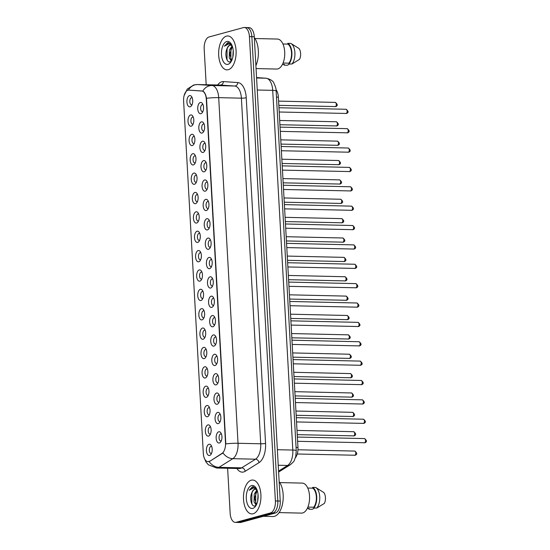 <?xml version="1.0" encoding="UTF-8"?>
<svg xmlns="http://www.w3.org/2000/svg" width="550" height="550" viewBox="0 0 550 550"><rect width="100%" height="100%" fill="white"/><g stroke="black" fill="none" stroke-linecap="round" stroke-linejoin="round"><path stroke-width="0.82" d="M217.649 412.424A5.651 2.908 91.3 0 1 219.814 413.545A5.651 2.908 91.3 0 1 219.608 422.572A5.651 2.908 91.3 0 1 218.274 423.61A5.651 2.908 91.3 0 1 215.071 418.804A5.651 2.908 91.3 0 1 217.649 412.424M220.371 414.686A3.534 1.822 -88.7 0 0 219.863 414.528A3.534 1.822 -88.7 0 0 219.587 414.562A3.534 1.822 -88.7 0 0 217.958 418.289A3.534 1.822 -88.7 0 0 219.697 421.589A3.534 1.822 -88.7 0 0 219.972 421.554A3.534 1.822 -88.7 0 0 220.213 421.458M216.569 393.051A5.651 2.908 91.3 0 1 218.735 394.171A5.651 2.908 91.3 0 1 218.529 403.205A5.651 2.908 91.3 0 1 217.195 404.243A5.651 2.908 91.3 0 1 213.984 399.438A5.651 2.908 91.3 0 1 216.569 393.051M219.285 395.312A3.534 1.822 -88.7 0 0 218.776 395.161A3.534 1.822 -88.7 0 0 218.501 395.196A3.534 1.822 -88.7 0 0 216.879 398.915A3.534 1.822 -88.7 0 0 218.618 402.222A3.534 1.822 -88.7 0 0 218.893 402.188A3.534 1.822 -88.7 0 0 219.134 402.091M215.483 373.684A5.651 2.908 91.3 0 1 217.649 374.804A5.651 2.908 91.3 0 1 217.442 383.831A5.651 2.908 91.3 0 1 216.109 384.869A5.651 2.908 91.3 0 1 212.905 380.064A5.651 2.908 91.3 0 1 215.483 373.684M218.206 375.946A3.534 1.822 -88.7 0 0 217.697 375.788A3.534 1.822 -88.7 0 0 217.422 375.822A3.534 1.822 -88.7 0 0 215.792 379.548A3.534 1.822 -88.7 0 0 217.532 382.848A3.534 1.822 -88.7 0 0 217.807 382.814A3.534 1.822 -88.7 0 0 218.048 382.717M214.404 354.31A5.651 2.908 91.3 0 1 216.569 355.431A5.651 2.908 91.3 0 1 216.363 364.464A5.651 2.908 91.3 0 1 215.029 365.502A5.651 2.908 91.3 0 1 211.819 360.697A5.651 2.908 91.3 0 1 214.404 354.31M217.119 356.572A3.534 1.822 -88.7 0 0 216.611 356.421A3.534 1.822 -88.7 0 0 216.336 356.455A3.534 1.822 -88.7 0 0 214.713 360.174A3.534 1.822 -88.7 0 0 216.452 363.481A3.534 1.822 -88.7 0 0 216.728 363.447A3.534 1.822 -88.7 0 0 216.968 363.351M213.317 334.943A5.651 2.908 91.3 0 1 215.483 336.057A5.651 2.908 91.3 0 1 215.277 345.091A5.651 2.908 91.3 0 1 213.943 346.129A5.651 2.908 91.3 0 1 210.739 341.323A5.651 2.908 91.3 0 1 213.317 334.943M216.04 337.198A3.534 1.822 -88.7 0 0 215.531 337.047A3.534 1.822 -88.7 0 0 215.249 337.081A3.534 1.822 -88.7 0 0 213.627 340.801A3.534 1.822 -88.7 0 0 215.366 344.107A3.534 1.822 -88.7 0 0 215.641 344.073A3.534 1.822 -88.7 0 0 215.882 343.977M212.238 315.569A5.651 2.908 91.3 0 1 214.404 316.69A5.651 2.908 91.3 0 1 214.197 325.724A5.651 2.908 91.3 0 1 212.864 326.762A5.651 2.908 91.3 0 1 209.653 321.956A5.651 2.908 91.3 0 1 212.238 315.569M214.954 317.831A3.534 1.822 -88.7 0 0 214.445 317.673A3.534 1.822 -88.7 0 0 214.17 317.707A3.534 1.822 -88.7 0 0 212.548 321.434A3.534 1.822 -88.7 0 0 214.287 324.741A3.534 1.822 -88.7 0 0 214.562 324.706A3.534 1.822 -88.7 0 0 214.803 324.603M211.152 296.202A5.651 2.908 91.3 0 1 213.317 297.316A5.651 2.908 91.3 0 1 213.111 306.35A5.651 2.908 91.3 0 1 211.778 307.388A5.651 2.908 91.3 0 1 208.574 302.582A5.651 2.908 91.3 0 1 211.152 296.202M213.874 298.457A3.534 1.822 -88.7 0 0 213.366 298.306A3.534 1.822 -88.7 0 0 213.084 298.341A3.534 1.822 -88.7 0 0 211.461 302.06A3.534 1.822 -88.7 0 0 213.201 305.367A3.534 1.822 -88.7 0 0 213.476 305.332A3.534 1.822 -88.7 0 0 213.716 305.236M210.072 276.829A5.651 2.908 91.3 0 1 212.231 277.949A5.651 2.908 91.3 0 1 212.032 286.983A5.651 2.908 91.3 0 1 210.698 288.021A5.651 2.908 91.3 0 1 207.488 283.216A5.651 2.908 91.3 0 1 210.072 276.829M212.788 279.091A3.534 1.822 -88.7 0 0 212.279 278.933A3.534 1.822 -88.7 0 0 212.004 278.967A3.534 1.822 -88.7 0 0 210.382 282.693A3.534 1.822 -88.7 0 0 212.121 285.993A3.534 1.822 -88.7 0 0 212.396 285.959A3.534 1.822 -88.7 0 0 212.637 285.863M208.986 257.462A5.651 2.908 91.3 0 1 211.152 258.576A5.651 2.908 91.3 0 1 210.946 267.609A5.651 2.908 91.3 0 1 209.612 268.647A5.651 2.908 91.3 0 1 206.408 263.842A5.651 2.908 91.3 0 1 208.986 257.462M211.709 259.717A3.534 1.822 -88.7 0 0 211.2 259.566A3.534 1.822 -88.7 0 0 210.918 259.6A3.534 1.822 -88.7 0 0 209.296 263.319A3.534 1.822 -88.7 0 0 211.035 266.626A3.534 1.822 -88.7 0 0 211.31 266.592A3.534 1.822 -88.7 0 0 211.551 266.496M207.907 238.088A5.651 2.908 91.3 0 1 210.066 239.209A5.651 2.908 91.3 0 1 209.859 248.236A5.651 2.908 91.3 0 1 208.532 249.281A5.651 2.908 91.3 0 1 205.322 244.475A5.651 2.908 91.3 0 1 207.907 238.088M210.623 240.35A3.534 1.822 -88.7 0 0 210.114 240.192A3.534 1.822 -88.7 0 0 209.839 240.226A3.534 1.822 -88.7 0 0 208.216 243.952A3.534 1.822 -88.7 0 0 209.956 247.252A3.534 1.822 -88.7 0 0 210.231 247.218A3.534 1.822 -88.7 0 0 210.471 247.122M206.821 218.721A5.651 2.908 91.3 0 1 208.986 219.835A5.651 2.908 91.3 0 1 208.78 228.869A5.651 2.908 91.3 0 1 207.446 229.907A5.651 2.908 91.3 0 1 204.236 225.101A5.651 2.908 91.3 0 1 206.821 218.721M209.543 220.976A3.534 1.822 -88.7 0 0 209.028 220.825A3.534 1.822 -88.7 0 0 208.752 220.859A3.534 1.822 -88.7 0 0 207.13 224.579A3.534 1.822 -88.7 0 0 208.869 227.886A3.534 1.822 -88.7 0 0 209.144 227.851A3.534 1.822 -88.7 0 0 209.385 227.755M205.741 199.347A5.651 2.908 91.3 0 1 207.9 200.468A5.651 2.908 91.3 0 1 207.694 209.495A5.651 2.908 91.3 0 1 206.367 210.533A5.651 2.908 91.3 0 1 203.156 205.728A5.651 2.908 91.3 0 1 205.741 199.347M208.457 201.609A3.534 1.822 -88.7 0 0 207.948 201.451A3.534 1.822 -88.7 0 0 207.673 201.486A3.534 1.822 -88.7 0 0 206.051 205.212A3.534 1.822 -88.7 0 0 207.79 208.512A3.534 1.822 -88.7 0 0 208.065 208.478A3.534 1.822 -88.7 0 0 208.306 208.381M204.655 179.974A5.651 2.908 91.3 0 1 206.821 181.094A5.651 2.908 91.3 0 1 206.614 190.128A5.651 2.908 91.3 0 1 205.281 191.166A5.651 2.908 91.3 0 1 202.07 186.361A5.651 2.908 91.3 0 1 204.655 179.974M207.377 182.236A3.534 1.822 -88.7 0 0 206.862 182.084A3.534 1.822 -88.7 0 0 206.587 182.119A3.534 1.822 -88.7 0 0 204.964 185.838A3.534 1.822 -88.7 0 0 206.704 189.145A3.534 1.822 -88.7 0 0 206.979 189.111A3.534 1.822 -88.7 0 0 207.219 189.014M203.576 160.607A5.651 2.908 91.3 0 1 205.734 161.728A5.651 2.908 91.3 0 1 205.528 170.754A5.651 2.908 91.3 0 1 204.201 171.792A5.651 2.908 91.3 0 1 200.991 166.987A5.651 2.908 91.3 0 1 203.576 160.607M206.291 162.869A3.534 1.822 -88.7 0 0 205.782 162.711A3.534 1.822 -88.7 0 0 205.508 162.745A3.534 1.822 -88.7 0 0 203.885 166.471A3.534 1.822 -88.7 0 0 205.617 169.771A3.534 1.822 -88.7 0 0 205.899 169.737A3.534 1.822 -88.7 0 0 206.14 169.641M202.489 141.233A5.651 2.908 91.3 0 1 204.655 142.354A5.651 2.908 91.3 0 1 204.449 151.387A5.651 2.908 91.3 0 1 203.115 152.426A5.651 2.908 91.3 0 1 199.904 147.62A5.651 2.908 91.3 0 1 202.489 141.233M205.205 143.495A3.534 1.822 -88.7 0 0 204.696 143.344A3.534 1.822 -88.7 0 0 204.421 143.378A3.534 1.822 -88.7 0 0 202.799 147.097A3.534 1.822 -88.7 0 0 204.538 150.404A3.534 1.822 -88.7 0 0 204.813 150.37A3.534 1.822 -88.7 0 0 205.054 150.274M201.41 121.866A5.651 2.908 91.3 0 1 203.569 122.98A5.651 2.908 91.3 0 1 203.363 132.014A5.651 2.908 91.3 0 1 202.036 133.052A5.651 2.908 91.3 0 1 198.825 128.246A5.651 2.908 91.3 0 1 201.41 121.866M204.126 124.121A3.534 1.822 -88.7 0 0 203.617 123.97A3.534 1.822 -88.7 0 0 203.342 124.004A3.534 1.822 -88.7 0 0 201.719 127.724A3.534 1.822 -88.7 0 0 203.452 131.031A3.534 1.822 -88.7 0 0 203.734 130.996A3.534 1.822 -88.7 0 0 203.968 130.9M200.324 102.493A5.651 2.908 91.3 0 1 202.489 103.613A5.651 2.908 91.3 0 1 202.283 112.647A5.651 2.908 91.3 0 1 200.949 113.685A5.651 2.908 91.3 0 1 197.739 108.879A5.651 2.908 91.3 0 1 200.324 102.493M203.039 104.754A3.534 1.822 -88.7 0 0 202.531 104.596A3.534 1.822 -88.7 0 0 202.256 104.631A3.534 1.822 -88.7 0 0 200.633 108.357A3.534 1.822 -88.7 0 0 202.373 111.664A3.534 1.822 -88.7 0 0 202.647 111.629A3.534 1.822 -88.7 0 0 202.888 111.526M218.735 431.798A5.651 2.908 91.3 0 1 220.901 432.912A5.651 2.908 91.3 0 1 220.694 441.946A5.651 2.908 91.3 0 1 219.361 442.984A5.651 2.908 91.3 0 1 216.15 438.178A5.651 2.908 91.3 0 1 218.735 431.798M221.451 434.053A3.534 1.822 -88.7 0 0 220.942 433.902A3.534 1.822 -88.7 0 0 220.667 433.936A3.534 1.822 -88.7 0 0 219.044 437.656A3.534 1.822 -88.7 0 0 220.784 440.962A3.534 1.822 -88.7 0 0 221.059 440.928A3.534 1.822 -88.7 0 0 221.299 440.832M207.914 424.909A5.651 2.908 91.3 0 1 210.079 426.03A5.651 2.908 91.3 0 1 209.873 435.064A5.651 2.908 91.3 0 1 208.539 436.102A5.651 2.908 91.3 0 1 205.329 431.296A5.651 2.908 91.3 0 1 207.914 424.909M210.629 427.171A3.534 1.822 -88.7 0 0 210.121 427.013A3.534 1.822 -88.7 0 0 209.846 427.047A3.534 1.822 -88.7 0 0 208.223 430.774A3.534 1.822 -88.7 0 0 209.962 434.074A3.534 1.822 -88.7 0 0 210.238 434.039A3.534 1.822 -88.7 0 0 210.478 433.943M206.827 405.543A5.651 2.908 91.3 0 1 208.993 406.656A5.651 2.908 91.3 0 1 208.787 415.69A5.651 2.908 91.3 0 1 207.453 416.728A5.651 2.908 91.3 0 1 204.249 411.922A5.651 2.908 91.3 0 1 206.827 405.543M209.55 407.797A3.534 1.822 -88.7 0 0 209.041 407.646A3.534 1.822 -88.7 0 0 208.766 407.681A3.534 1.822 -88.7 0 0 207.137 411.4A3.534 1.822 -88.7 0 0 208.876 414.707A3.534 1.822 -88.7 0 0 209.151 414.672A3.534 1.822 -88.7 0 0 209.392 414.576M205.748 386.169A5.651 2.908 91.3 0 1 207.914 387.289A5.651 2.908 91.3 0 1 207.708 396.316A5.651 2.908 91.3 0 1 206.374 397.361A5.651 2.908 91.3 0 1 203.163 392.556A5.651 2.908 91.3 0 1 205.748 386.169M208.464 388.431A3.534 1.822 -88.7 0 0 207.955 388.272A3.534 1.822 -88.7 0 0 207.68 388.307A3.534 1.822 -88.7 0 0 206.058 392.033A3.534 1.822 -88.7 0 0 207.797 395.333A3.534 1.822 -88.7 0 0 208.072 395.299A3.534 1.822 -88.7 0 0 208.312 395.203M204.662 366.795A5.651 2.908 91.3 0 1 206.827 367.916A5.651 2.908 91.3 0 1 206.621 376.949A5.651 2.908 91.3 0 1 205.288 377.987A5.651 2.908 91.3 0 1 202.084 373.182A5.651 2.908 91.3 0 1 204.662 366.795M207.384 369.057A3.534 1.822 -88.7 0 0 206.876 368.906A3.534 1.822 -88.7 0 0 206.601 368.94A3.534 1.822 -88.7 0 0 204.971 372.659A3.534 1.822 -88.7 0 0 206.711 375.966A3.534 1.822 -88.7 0 0 206.986 375.932A3.534 1.822 -88.7 0 0 207.226 375.836M203.583 347.428A5.651 2.908 91.3 0 1 205.748 348.549A5.651 2.908 91.3 0 1 205.542 357.576A5.651 2.908 91.3 0 1 204.208 358.614A5.651 2.908 91.3 0 1 200.998 353.808A5.651 2.908 91.3 0 1 203.583 347.428M206.298 349.69A3.534 1.822 -88.7 0 0 205.789 349.532A3.534 1.822 -88.7 0 0 205.514 349.566A3.534 1.822 -88.7 0 0 203.892 353.293A3.534 1.822 -88.7 0 0 205.631 356.592A3.534 1.822 -88.7 0 0 205.906 356.558A3.534 1.822 -88.7 0 0 206.147 356.462M202.496 328.054A5.651 2.908 91.3 0 1 204.662 329.175A5.651 2.908 91.3 0 1 204.456 338.209A5.651 2.908 91.3 0 1 203.122 339.247A5.651 2.908 91.3 0 1 199.918 334.441A5.651 2.908 91.3 0 1 202.496 328.054M205.219 330.316A3.534 1.822 -88.7 0 0 204.71 330.165A3.534 1.822 -88.7 0 0 204.435 330.199A3.534 1.822 -88.7 0 0 202.806 333.919A3.534 1.822 -88.7 0 0 204.545 337.226A3.534 1.822 -88.7 0 0 204.82 337.191A3.534 1.822 -88.7 0 0 205.061 337.095M201.417 308.688A5.651 2.908 91.3 0 1 203.583 309.808A5.651 2.908 91.3 0 1 203.376 318.835A5.651 2.908 91.3 0 1 202.042 319.873A5.651 2.908 91.3 0 1 198.832 315.067A5.651 2.908 91.3 0 1 201.417 308.688M204.133 310.949A3.534 1.822 -88.7 0 0 203.624 310.791A3.534 1.822 -88.7 0 0 203.349 310.826A3.534 1.822 -88.7 0 0 201.726 314.552A3.534 1.822 -88.7 0 0 203.466 317.852A3.534 1.822 -88.7 0 0 203.741 317.817A3.534 1.822 -88.7 0 0 203.981 317.721M200.331 289.314A5.651 2.908 91.3 0 1 202.496 290.434A5.651 2.908 91.3 0 1 202.29 299.468A5.651 2.908 91.3 0 1 200.956 300.506A5.651 2.908 91.3 0 1 197.752 295.701A5.651 2.908 91.3 0 1 200.331 289.314M203.053 291.576A3.534 1.822 -88.7 0 0 202.544 291.418A3.534 1.822 -88.7 0 0 202.262 291.452A3.534 1.822 -88.7 0 0 200.64 295.178A3.534 1.822 -88.7 0 0 202.379 298.485A3.534 1.822 -88.7 0 0 202.654 298.451A3.534 1.822 -88.7 0 0 202.895 298.354M199.251 269.947A5.651 2.908 91.3 0 1 201.417 271.061A5.651 2.908 91.3 0 1 201.211 280.094A5.651 2.908 91.3 0 1 199.877 281.132A5.651 2.908 91.3 0 1 196.666 276.327A5.651 2.908 91.3 0 1 199.251 269.947M201.967 272.202A3.534 1.822 -88.7 0 0 201.458 272.051A3.534 1.822 -88.7 0 0 201.183 272.085A3.534 1.822 -88.7 0 0 199.561 275.804A3.534 1.822 -88.7 0 0 201.3 279.111A3.534 1.822 -88.7 0 0 201.575 279.077A3.534 1.822 -88.7 0 0 201.816 278.981M198.165 250.573A5.651 2.908 91.3 0 1 200.331 251.694A5.651 2.908 91.3 0 1 200.124 260.728A5.651 2.908 91.3 0 1 198.791 261.766A5.651 2.908 91.3 0 1 195.587 256.96A5.651 2.908 91.3 0 1 198.165 250.573M200.887 252.835A3.534 1.822 -88.7 0 0 200.379 252.677A3.534 1.822 -88.7 0 0 200.097 252.711A3.534 1.822 -88.7 0 0 198.474 256.438A3.534 1.822 -88.7 0 0 200.214 259.744A3.534 1.822 -88.7 0 0 200.489 259.71A3.534 1.822 -88.7 0 0 200.729 259.607M197.086 231.206A5.651 2.908 91.3 0 1 199.244 232.32A5.651 2.908 91.3 0 1 199.045 241.354A5.651 2.908 91.3 0 1 197.711 242.392A5.651 2.908 91.3 0 1 194.501 237.586A5.651 2.908 91.3 0 1 197.086 231.206M199.801 233.461A3.534 1.822 -88.7 0 0 199.292 233.31A3.534 1.822 -88.7 0 0 199.018 233.344A3.534 1.822 -88.7 0 0 197.395 237.064A3.534 1.822 -88.7 0 0 199.134 240.371A3.534 1.822 -88.7 0 0 199.409 240.336A3.534 1.822 -88.7 0 0 199.65 240.24M195.999 211.833A5.651 2.908 91.3 0 1 198.165 212.953A5.651 2.908 91.3 0 1 197.959 221.987A5.651 2.908 91.3 0 1 196.625 223.025A5.651 2.908 91.3 0 1 193.414 218.219A5.651 2.908 91.3 0 1 195.999 211.833M198.722 214.094A3.534 1.822 -88.7 0 0 198.213 213.936A3.534 1.822 -88.7 0 0 197.931 213.971A3.534 1.822 -88.7 0 0 196.309 217.697A3.534 1.822 -88.7 0 0 198.048 220.997A3.534 1.822 -88.7 0 0 198.323 220.962A3.534 1.822 -88.7 0 0 198.564 220.866M194.92 192.466A5.651 2.908 91.3 0 1 197.079 193.579A5.651 2.908 91.3 0 1 196.873 202.613A5.651 2.908 91.3 0 1 195.546 203.651A5.651 2.908 91.3 0 1 192.335 198.846A5.651 2.908 91.3 0 1 194.92 192.466M197.636 194.721A3.534 1.822 -88.7 0 0 197.127 194.569A3.534 1.822 -88.7 0 0 196.852 194.604A3.534 1.822 -88.7 0 0 195.229 198.323A3.534 1.822 -88.7 0 0 196.969 201.63A3.534 1.822 -88.7 0 0 197.244 201.596A3.534 1.822 -88.7 0 0 197.484 201.499M193.834 173.092A5.651 2.908 91.3 0 1 195.999 174.213A5.651 2.908 91.3 0 1 195.793 183.239A5.651 2.908 91.3 0 1 194.459 184.278A5.651 2.908 91.3 0 1 191.249 179.479A5.651 2.908 91.3 0 1 193.834 173.092M196.556 175.354A3.534 1.822 -88.7 0 0 196.041 175.196A3.534 1.822 -88.7 0 0 195.766 175.23A3.534 1.822 -88.7 0 0 194.143 178.956A3.534 1.822 -88.7 0 0 195.883 182.256A3.534 1.822 -88.7 0 0 196.157 182.222A3.534 1.822 -88.7 0 0 196.398 182.126M192.754 153.718A5.651 2.908 91.3 0 1 194.913 154.839A5.651 2.908 91.3 0 1 194.707 163.873A5.651 2.908 91.3 0 1 193.38 164.911A5.651 2.908 91.3 0 1 190.169 160.105A5.651 2.908 91.3 0 1 192.754 153.718M195.47 155.98A3.534 1.822 -88.7 0 0 194.961 155.829A3.534 1.822 -88.7 0 0 194.686 155.863A3.534 1.822 -88.7 0 0 193.064 159.583A3.534 1.822 -88.7 0 0 194.803 162.889A3.534 1.822 -88.7 0 0 195.078 162.855A3.534 1.822 -88.7 0 0 195.319 162.759M191.668 134.351A5.651 2.908 91.3 0 1 193.834 135.472A5.651 2.908 91.3 0 1 193.627 144.499A5.651 2.908 91.3 0 1 192.294 145.537A5.651 2.908 91.3 0 1 189.083 140.731A5.651 2.908 91.3 0 1 191.668 134.351M194.384 136.613A3.534 1.822 -88.7 0 0 193.875 136.455A3.534 1.822 -88.7 0 0 193.6 136.489A3.534 1.822 -88.7 0 0 191.978 140.216A3.534 1.822 -88.7 0 0 193.717 143.516A3.534 1.822 -88.7 0 0 193.992 143.481A3.534 1.822 -88.7 0 0 194.232 143.385M190.589 114.978A5.651 2.908 91.3 0 1 192.748 116.098A5.651 2.908 91.3 0 1 192.541 125.132A5.651 2.908 91.3 0 1 191.214 126.17A5.651 2.908 91.3 0 1 188.004 121.364A5.651 2.908 91.3 0 1 190.589 114.978M193.304 117.239A3.534 1.822 -88.7 0 0 192.796 117.088A3.534 1.822 -88.7 0 0 192.521 117.123A3.534 1.822 -88.7 0 0 190.898 120.842A3.534 1.822 -88.7 0 0 192.631 124.149A3.534 1.822 -88.7 0 0 192.913 124.114A3.534 1.822 -88.7 0 0 193.146 124.018M189.502 95.611A5.651 2.908 91.3 0 1 191.668 96.731A5.651 2.908 91.3 0 1 191.462 105.758A5.651 2.908 91.3 0 1 190.128 106.796A5.651 2.908 91.3 0 1 186.917 101.991A5.651 2.908 91.3 0 1 189.502 95.611M192.218 97.873A3.534 1.822 -88.7 0 0 191.709 97.714A3.534 1.822 -88.7 0 0 191.434 97.749A3.534 1.822 -88.7 0 0 189.812 101.475A3.534 1.822 -88.7 0 0 191.551 104.775A3.534 1.822 -88.7 0 0 191.826 104.741A3.534 1.822 -88.7 0 0 192.067 104.644M208.993 444.283A5.651 2.908 91.3 0 1 211.159 445.397A5.651 2.908 91.3 0 1 210.952 454.431A5.651 2.908 91.3 0 1 209.619 455.469A5.651 2.908 91.3 0 1 206.415 450.663A5.651 2.908 91.3 0 1 208.993 444.283M211.716 446.538A3.534 1.822 -88.7 0 0 211.207 446.387A3.534 1.822 -88.7 0 0 210.932 446.421A3.534 1.822 -88.7 0 0 209.303 450.141A3.534 1.822 -88.7 0 0 211.042 453.447A3.534 1.822 -88.7 0 0 211.324 453.413A3.534 1.822 -88.7 0 0 211.558 453.317M209.571 461.161A9.536 4.909 91.3 0 1 208.732 461.533A9.536 4.909 91.3 0 1 207.982 461.629A9.536 4.909 91.3 0 1 203.314 453.427L183.611 100.98A9.536 4.909 91.3 0 1 188.712 90.111A9.536 4.909 91.3 0 1 188.829 90.118L201.733 90.984A9.536 4.909 91.3 0 1 206.291 99.179L225.514 442.998A9.536 4.909 91.3 0 1 222.001 453.393L210.011 461.168L207.982 461.629M276.038 89.719A10.594 5.459 91.3 0 1 278.382 97.178L297.962 447.439A10.594 5.459 91.3 0 1 295.377 457.779M253.144 513.755A16.954 8.731 -88.7 0 0 260.941 495.887A16.954 8.731 -88.7 0 0 252.594 480.026A16.954 8.731 -88.7 0 0 251.268 480.191A16.954 8.731 -88.7 0 0 243.471 498.059A16.954 8.731 -88.7 0 0 251.817 513.92A16.954 8.731 -88.7 0 0 253.144 513.755A16.954 8.731 -88.7 0 0 260.941 495.887A16.954 8.731 -88.7 0 0 252.594 480.026A16.954 8.731 -88.7 0 0 251.268 480.191A16.954 8.731 -88.7 0 0 243.471 498.059A16.954 8.731 -88.7 0 0 251.817 513.92A16.954 8.731 -88.7 0 0 253.144 513.755M228.319 69.699A16.954 8.731 -88.7 0 0 236.115 51.831A16.954 8.731 -88.7 0 0 227.762 35.97A16.954 8.731 -88.7 0 0 226.442 36.135A16.954 8.731 -88.7 0 0 218.646 54.003A16.954 8.731 -88.7 0 0 226.992 69.864A16.954 8.731 -88.7 0 0 228.319 69.699A16.954 8.731 -88.7 0 0 236.115 51.831A16.954 8.731 -88.7 0 0 227.762 35.97A16.954 8.731 -88.7 0 0 226.442 36.135A16.954 8.731 -88.7 0 0 218.646 54.003A16.954 8.731 -88.7 0 0 226.992 69.864A16.954 8.731 -88.7 0 0 228.319 69.699M209.103 461.539L209.089 461.539A12.361 10.037 -122 0 0 218.969 467.335A14.128 7.274 91.3 0 1 217.718 467.892A14.128 7.274 91.3 0 1 216.617 468.029L239.319 468.545A14.128 7.274 -88.7 0 0 240.419 468.408A14.128 7.274 -88.7 0 0 241.663 467.851L255.509 459.195A14.128 7.274 -88.7 0 0 260.728 443.795L241.402 98.168A14.128 7.274 -88.7 0 0 234.651 86.02L220.261 85.058A14.128 7.274 -88.7 0 0 220.096 85.051A14.128 7.274 -88.7 0 0 219.931 85.051M227.631 468.277L230.147 513.274A10.594 5.459 -88.7 0 0 235.338 522.39L237.758 522.445A10.594 5.459 -88.7 0 0 238.59 522.342L272.972 512.971A10.594 5.459 -88.7 0 0 277.819 501.002L251.852 36.671A10.594 5.459 -88.7 0 0 246.668 27.555A10.594 5.459 -88.7 0 0 245.836 27.658M188.712 90.111L202.764 91.114C204.545 91.953 205.789 94.346 206.498 98.285L225.816 443.912A12.361 1.602 176.8 0 1 238.026 443.279A14.128 7.274 91.3 0 1 232.815 458.679A12.361 10.037 -122 0 1 222.991 452.946L210.011 461.168M235.338 522.39A10.594 5.459 -88.7 0 0 236.163 522.287L270.552 512.916A10.594 5.459 -88.7 0 0 275.392 500.947L249.432 36.616A10.594 5.459 -88.7 0 0 244.248 27.5A10.594 5.459 -88.7 0 0 243.416 27.603L209.034 36.974A10.594 5.459 -88.7 0 0 204.188 48.943L206.188 84.734M275.392 513.026A10.594 5.459 -88.7 0 0 280.239 501.057L254.279 36.726A10.594 5.459 -88.7 0 0 249.088 27.61L246.668 27.555A10.594 5.459 -88.7 0 1 251.852 36.671L277.819 501.002A10.594 5.459 -88.7 0 1 272.972 512.971L238.59 522.342A10.594 5.459 -88.7 0 1 237.758 522.445L240.178 522.5A10.594 5.459 -88.7 0 0 241.01 522.397L275.392 513.026L270.552 512.916M263.374 516.306L272.958 516.526A19.071 9.824 -88.7 0 0 274.443 516.34A19.071 9.824 -88.7 0 0 282.893 501.744A19.071 9.824 -88.7 0 0 279.153 481.649M279.104 512.6L301.496 513.109A15.008 7.728 -88.7 0 0 302.672 512.964A15.008 7.728 -88.7 0 0 309.574 497.145A15.008 7.728 -88.7 0 0 302.184 483.099L279.792 482.591M256.905 489.651L254.788 489.136C253.557 489.521 252.581 490.71 251.852 492.704C253.048 490.442 254.21 489.259 255.317 489.149M257.661 501.174L258.032 494.388M256.314 505.017L254.038 502.006L254.238 494.12L256.967 489.796M256.499 504.646L254.574 498.066L257.207 490.456M256.348 488.469L252.574 486.688L249.184 490.236L253.701 487.933L255.963 488.751M252.842 508.372A11.516 5.933 -88.7 0 0 255.558 506.254A11.516 5.933 -88.7 0 0 255.977 487.85A11.516 5.933 -88.7 0 0 251.57 485.574A11.516 5.933 -88.7 0 0 246.304 498.582A11.516 5.933 -88.7 0 0 252.842 508.372M251.852 492.704C249.184 498.279 251.577 507.004 254.849 505.945L256.231 505.182M307.876 507.1L313.713 507.231A10.594 5.459 -88.7 0 0 316.346 496.836A10.594 5.459 -88.7 0 0 312.647 488.159L307.746 488.049M313.713 507.231L313.761 507.994L316.786 508.062L324.383 503.401A7.061 3.637 -88.7 0 0 323.771 492.484L316.133 487.761M316.786 508.062A11.303 5.823 -88.7 0 0 319.749 496.98A11.303 5.823 -88.7 0 0 315.81 487.561A11.303 5.823 -88.7 0 0 315.631 487.465L312.606 487.396L312.647 488.159M313.761 507.994A11.303 5.823 -88.7 0 0 316.711 496.732A11.303 5.823 -88.7 0 0 312.606 487.396M314.469 508.014L312.262 509.3L309.231 509.231L309.189 508.461L307.285 508.42M308.172 508.441A11.303 5.823 -88.7 0 0 309.231 509.231M249.184 490.236L253.406 486.626M252.237 504.57L251.831 503.477L251.893 493.185L252.423 491.624M255.729 503.724L255.736 493.268L256.259 491.728M255.977 505.402L255.619 504.687M256.059 68.585L276.671 69.052A15.008 7.728 -88.7 0 0 277.846 68.908A15.008 7.728 -88.7 0 0 284.749 53.089A15.008 7.728 -88.7 0 0 277.358 39.043L254.966 38.534M232.079 45.595L229.962 45.079C228.731 45.464 227.748 46.654 227.026 48.648C228.222 46.386 229.377 45.203 230.491 45.093M232.829 57.117L233.2 50.332M231.488 60.961L229.212 57.949L229.412 50.064L232.141 45.739M231.674 60.589L229.749 54.01L232.375 46.399M231.522 44.412L227.748 42.632L224.359 46.179L228.876 43.876L231.137 44.694M228.016 64.316A11.516 5.933 -88.7 0 0 230.732 62.198A11.516 5.933 -88.7 0 0 231.151 43.794A11.516 5.933 -88.7 0 0 226.744 41.518A11.516 5.933 -88.7 0 0 221.478 54.526A11.516 5.933 -88.7 0 0 228.016 64.316M227.026 48.648C224.359 54.223 226.744 62.948 230.024 61.889L231.399 61.126M283.051 63.044L288.887 63.174A10.594 5.459 -88.7 0 0 291.521 52.779A10.594 5.459 -88.7 0 0 287.822 44.103L282.92 43.993M288.887 63.174L288.929 63.938L291.961 64.006L299.558 59.345A7.061 3.637 -88.7 0 0 298.946 48.427L291.308 43.704M291.961 64.006A11.303 5.823 -88.7 0 0 294.917 52.924A11.303 5.823 -88.7 0 0 290.984 43.505A11.303 5.823 -88.7 0 0 290.806 43.409L287.781 43.34L287.822 44.103M288.929 63.938A11.303 5.823 -88.7 0 0 291.885 52.676A11.303 5.823 -88.7 0 0 287.781 43.34M289.644 63.958L287.437 65.244L284.405 65.175L284.364 64.405L282.459 64.364M255.894 65.636A19.071 9.824 -88.7 0 0 254.327 37.593M283.346 64.384A11.303 5.823 -88.7 0 0 284.405 65.175M224.359 46.179L228.58 42.57M227.411 60.514L227.006 59.421L227.067 49.129L227.597 47.568M230.897 59.668L230.911 49.211L231.433 47.671M231.151 61.346L230.794 60.638M188.829 90.118L189.262 90.131M201.733 90.984L202.173 90.991M222.001 453.393L222.434 453.399M296.072 447.397L297.962 447.439M276.485 97.13L278.382 97.178M217.669 84.996A17.662 9.096 91.3 0 1 221.829 81.764A17.662 9.096 91.3 0 1 223.41 81.599L237.799 82.562A17.662 9.096 91.3 0 1 246.235 97.742L265.561 443.369A17.662 9.096 91.3 0 1 259.043 462.626L245.197 471.281A17.662 9.096 91.3 0 1 236.885 468.49M259.043 462.626A3.534 2.867 58 0 0 255.509 459.195L232.815 458.679L218.969 467.335L241.663 467.851A3.534 2.867 58 0 1 245.197 471.281M206.498 98.285A12.361 1.602 -3.2 0 1 218.701 97.652L238.026 443.279L260.728 443.795A3.534 0.461 176.8 0 0 265.561 443.369M202.764 91.114A12.361 10.594 -86.2 0 1 211.949 85.504A14.128 7.274 91.3 0 1 218.701 97.652L241.402 98.168A3.534 0.461 176.8 0 0 246.235 97.742M188.389 90.124A12.361 10.594 -86.2 0 1 197.567 84.542L211.949 85.504L234.651 86.02A3.534 3.025 93.8 0 0 237.799 82.562M184.119 95.59L187.254 89.093L193.731 84.982L197.402 84.535A14.128 7.274 91.3 0 1 197.567 84.542L220.261 85.058A3.534 3.025 93.8 0 0 223.41 81.599M236.163 522.287L241.01 522.397M275.392 500.947L280.239 501.057M249.432 36.616L254.279 36.726M278.561 471.116L287.609 465.458L278.231 465.245M296.251 450.649A7.061 0.914 176.8 0 0 292.82 450.058L272.711 90.358A14.128 7.274 -88.7 0 0 265.959 78.21A7.061 6.05 -86.2 0 1 266.186 78.224C270.586 79.276 273.171 80.953 273.941 83.263C275.598 86.873 276.334 89.43 276.141 90.949L296.251 450.649L295.714 456.576L294.367 460.219C294.401 460.866 293.061 462.371 290.338 464.736A7.061 5.734 -122 0 1 287.609 465.458A14.128 7.274 -88.7 0 0 292.82 450.058L277.365 449.707M266.186 78.224L256.561 77.578L265.959 78.21L256.582 77.997M276.141 90.949A7.061 0.914 176.8 0 0 272.711 90.358L257.256 90.007M354.489 455.283A2.118 1.093 -88.7 0 0 354.654 455.311A2.118 1.093 -88.7 0 0 354.819 455.29A2.118 1.093 -88.7 0 0 355.795 453.056A2.118 1.093 -88.7 0 0 354.75 451.076A2.118 1.093 -88.7 0 0 354.585 451.096M364.231 442.798A2.118 1.093 -88.7 0 0 364.396 442.826A2.118 1.093 -88.7 0 0 364.561 442.805A2.118 1.093 -88.7 0 0 365.537 440.571A2.118 1.093 -88.7 0 0 364.492 438.584A2.118 1.093 -88.7 0 0 364.327 438.604M353.409 435.909A2.118 1.093 -88.7 0 0 353.574 435.937A2.118 1.093 -88.7 0 0 353.739 435.916A2.118 1.093 -88.7 0 0 354.716 433.682A2.118 1.093 -88.7 0 0 353.671 431.702A2.118 1.093 -88.7 0 0 353.506 431.723M352.323 416.543A2.118 1.093 -88.7 0 0 352.488 416.57A2.118 1.093 -88.7 0 0 352.653 416.549A2.118 1.093 -88.7 0 0 353.629 414.315A2.118 1.093 -88.7 0 0 352.584 412.328A2.118 1.093 -88.7 0 0 352.419 412.349M351.244 397.169A2.118 1.093 -88.7 0 0 351.409 397.196A2.118 1.093 -88.7 0 0 351.574 397.176A2.118 1.093 -88.7 0 0 352.55 394.941A2.118 1.093 -88.7 0 0 351.505 392.961A2.118 1.093 -88.7 0 0 351.34 392.982M350.157 377.802A2.118 1.093 -88.7 0 0 350.322 377.829A2.118 1.093 -88.7 0 0 350.488 377.809A2.118 1.093 -88.7 0 0 351.464 375.574A2.118 1.093 -88.7 0 0 350.419 373.587A2.118 1.093 -88.7 0 0 350.254 373.608M363.144 423.424A2.118 1.093 -88.7 0 0 363.309 423.452A2.118 1.093 -88.7 0 0 363.474 423.431A2.118 1.093 -88.7 0 0 364.451 421.197A2.118 1.093 -88.7 0 0 363.406 419.217A2.118 1.093 -88.7 0 0 363.241 419.237M362.065 404.051A2.118 1.093 -88.7 0 0 362.23 404.085A2.118 1.093 -88.7 0 0 362.395 404.064A2.118 1.093 -88.7 0 0 363.364 401.83A2.118 1.093 -88.7 0 0 362.326 399.843A2.118 1.093 -88.7 0 0 362.161 399.864M360.979 384.684A2.118 1.093 -88.7 0 0 361.144 384.711A2.118 1.093 -88.7 0 0 361.309 384.691A2.118 1.093 -88.7 0 0 362.285 382.456A2.118 1.093 -88.7 0 0 361.24 380.476A2.118 1.093 -88.7 0 0 361.075 380.497M349.078 358.428A2.118 1.093 -88.7 0 0 349.243 358.456A2.118 1.093 -88.7 0 0 349.408 358.435A2.118 1.093 -88.7 0 0 350.377 356.201A2.118 1.093 -88.7 0 0 349.339 354.221A2.118 1.093 -88.7 0 0 349.174 354.241M347.992 339.054A2.118 1.093 -88.7 0 0 348.157 339.089A2.118 1.093 -88.7 0 0 348.322 339.068A2.118 1.093 -88.7 0 0 349.298 336.834A2.118 1.093 -88.7 0 0 348.253 334.847A2.118 1.093 -88.7 0 0 348.088 334.868M346.913 319.688A2.118 1.093 -88.7 0 0 347.077 319.715A2.118 1.093 -88.7 0 0 347.243 319.694A2.118 1.093 -88.7 0 0 348.212 317.46A2.118 1.093 -88.7 0 0 347.174 315.48A2.118 1.093 -88.7 0 0 347.009 315.501M359.899 365.31A2.118 1.093 -88.7 0 0 360.064 365.337A2.118 1.093 -88.7 0 0 360.229 365.317A2.118 1.093 -88.7 0 0 361.199 363.089A2.118 1.093 -88.7 0 0 360.161 361.103A2.118 1.093 -88.7 0 0 359.996 361.123M358.813 345.943A2.118 1.093 -88.7 0 0 358.978 345.971A2.118 1.093 -88.7 0 0 359.143 345.95A2.118 1.093 -88.7 0 0 360.119 343.716A2.118 1.093 -88.7 0 0 359.074 341.736A2.118 1.093 -88.7 0 0 358.909 341.756M357.734 326.569A2.118 1.093 -88.7 0 0 357.899 326.597A2.118 1.093 -88.7 0 0 358.064 326.576A2.118 1.093 -88.7 0 0 359.033 324.342A2.118 1.093 -88.7 0 0 357.995 322.362A2.118 1.093 -88.7 0 0 357.83 322.382M345.826 300.314A2.118 1.093 -88.7 0 0 345.991 300.341A2.118 1.093 -88.7 0 0 346.156 300.321A2.118 1.093 -88.7 0 0 347.132 298.093A2.118 1.093 -88.7 0 0 346.087 296.106A2.118 1.093 -88.7 0 0 345.923 296.127M344.747 280.947A2.118 1.093 -88.7 0 0 344.912 280.974A2.118 1.093 -88.7 0 0 345.077 280.954A2.118 1.093 -88.7 0 0 346.046 278.719A2.118 1.093 -88.7 0 0 345.008 276.739A2.118 1.093 -88.7 0 0 344.843 276.76M343.661 261.573A2.118 1.093 -88.7 0 0 343.826 261.601A2.118 1.093 -88.7 0 0 343.991 261.58A2.118 1.093 -88.7 0 0 344.967 259.346A2.118 1.093 -88.7 0 0 343.922 257.366A2.118 1.093 -88.7 0 0 343.757 257.386M342.581 242.206A2.118 1.093 -88.7 0 0 342.739 242.234A2.118 1.093 -88.7 0 0 342.911 242.213A2.118 1.093 -88.7 0 0 343.881 239.979A2.118 1.093 -88.7 0 0 342.843 237.992A2.118 1.093 -88.7 0 0 342.671 238.012M341.495 222.833A2.118 1.093 -88.7 0 0 341.66 222.86A2.118 1.093 -88.7 0 0 341.825 222.839A2.118 1.093 -88.7 0 0 342.801 220.605A2.118 1.093 -88.7 0 0 341.756 218.625A2.118 1.093 -88.7 0 0 341.591 218.646M356.647 307.202A2.118 1.093 -88.7 0 0 356.812 307.23A2.118 1.093 -88.7 0 0 356.978 307.209A2.118 1.093 -88.7 0 0 357.954 304.975A2.118 1.093 -88.7 0 0 356.909 302.995A2.118 1.093 -88.7 0 0 356.744 303.016M355.568 287.829A2.118 1.093 -88.7 0 0 355.733 287.856A2.118 1.093 -88.7 0 0 355.898 287.836A2.118 1.093 -88.7 0 0 356.868 285.601A2.118 1.093 -88.7 0 0 355.829 283.621A2.118 1.093 -88.7 0 0 355.658 283.642M354.482 268.462A2.118 1.093 -88.7 0 0 354.647 268.489A2.118 1.093 -88.7 0 0 354.812 268.469A2.118 1.093 -88.7 0 0 355.788 266.234A2.118 1.093 -88.7 0 0 354.743 264.248A2.118 1.093 -88.7 0 0 354.578 264.268M353.402 249.088A2.118 1.093 -88.7 0 0 353.561 249.116A2.118 1.093 -88.7 0 0 353.732 249.095A2.118 1.093 -88.7 0 0 354.702 246.861A2.118 1.093 -88.7 0 0 353.664 244.881A2.118 1.093 -88.7 0 0 353.492 244.901M352.316 229.721A2.118 1.093 -88.7 0 0 352.481 229.749A2.118 1.093 -88.7 0 0 352.646 229.728A2.118 1.093 -88.7 0 0 353.623 227.494A2.118 1.093 -88.7 0 0 352.578 225.507A2.118 1.093 -88.7 0 0 352.413 225.528M340.416 203.466A2.118 1.093 -88.7 0 0 340.574 203.493A2.118 1.093 -88.7 0 0 340.746 203.472A2.118 1.093 -88.7 0 0 341.715 201.238A2.118 1.093 -88.7 0 0 340.677 199.251A2.118 1.093 -88.7 0 0 340.505 199.272M339.329 184.092A2.118 1.093 -88.7 0 0 339.494 184.119A2.118 1.093 -88.7 0 0 339.659 184.099A2.118 1.093 -88.7 0 0 340.636 181.864A2.118 1.093 -88.7 0 0 339.591 179.884A2.118 1.093 -88.7 0 0 339.426 179.905M338.243 164.725A2.118 1.093 -88.7 0 0 338.408 164.752A2.118 1.093 -88.7 0 0 338.573 164.732A2.118 1.093 -88.7 0 0 339.549 162.498A2.118 1.093 -88.7 0 0 338.504 160.511A2.118 1.093 -88.7 0 0 338.339 160.531M337.164 145.351A2.118 1.093 -88.7 0 0 337.329 145.379A2.118 1.093 -88.7 0 0 337.494 145.358A2.118 1.093 -88.7 0 0 338.47 143.124A2.118 1.093 -88.7 0 0 337.425 141.144A2.118 1.093 -88.7 0 0 337.26 141.164M336.077 125.978A2.118 1.093 -88.7 0 0 336.243 126.012A2.118 1.093 -88.7 0 0 336.407 125.991A2.118 1.093 -88.7 0 0 337.384 123.757A2.118 1.093 -88.7 0 0 336.339 121.77A2.118 1.093 -88.7 0 0 336.174 121.791M334.998 106.611A2.118 1.093 -88.7 0 0 335.163 106.638A2.118 1.093 -88.7 0 0 335.328 106.618A2.118 1.093 -88.7 0 0 336.304 104.383A2.118 1.093 -88.7 0 0 335.259 102.403A2.118 1.093 -88.7 0 0 335.094 102.424M351.23 210.347A2.118 1.093 -88.7 0 0 351.395 210.375A2.118 1.093 -88.7 0 0 351.567 210.354A2.118 1.093 -88.7 0 0 352.536 208.12A2.118 1.093 -88.7 0 0 351.491 206.14A2.118 1.093 -88.7 0 0 351.326 206.161M350.151 190.974A2.118 1.093 -88.7 0 0 350.316 191.008A2.118 1.093 -88.7 0 0 350.481 190.988A2.118 1.093 -88.7 0 0 351.457 188.753A2.118 1.093 -88.7 0 0 350.412 186.766A2.118 1.093 -88.7 0 0 350.247 186.787M349.064 171.607A2.118 1.093 -88.7 0 0 349.229 171.634A2.118 1.093 -88.7 0 0 349.394 171.614A2.118 1.093 -88.7 0 0 350.371 169.379A2.118 1.093 -88.7 0 0 349.326 167.399A2.118 1.093 -88.7 0 0 349.161 167.42M347.985 152.233A2.118 1.093 -88.7 0 0 348.15 152.261A2.118 1.093 -88.7 0 0 348.315 152.24A2.118 1.093 -88.7 0 0 349.291 150.012A2.118 1.093 -88.7 0 0 348.246 148.026A2.118 1.093 -88.7 0 0 348.081 148.046M346.899 132.866A2.118 1.093 -88.7 0 0 347.064 132.894A2.118 1.093 -88.7 0 0 347.229 132.873A2.118 1.093 -88.7 0 0 348.205 130.639A2.118 1.093 -88.7 0 0 347.16 128.659A2.118 1.093 -88.7 0 0 346.995 128.679M345.819 113.493A2.118 1.093 -88.7 0 0 345.984 113.52A2.118 1.093 -88.7 0 0 346.149 113.499A2.118 1.093 -88.7 0 0 347.126 111.265A2.118 1.093 -88.7 0 0 346.081 109.285A2.118 1.093 -88.7 0 0 345.916 109.306M204.091 457.579L206.023 462.082L208.395 464.812L216.617 468.029M244.248 27.5L246.668 27.555M197.402 84.535L220.096 85.051M290.338 464.736L278.616 472.058M297.962 449.776L354.75 451.076C357.239 452.994 357.383 454.389 355.19 455.242L297.241 453.998M297.619 441.299L364.925 442.757C367.125 441.897 366.981 440.509 364.492 438.584L297.385 437.058M297.014 430.409L353.671 431.702C356.159 433.627 356.304 435.016 354.104 435.875L297.248 434.651M295.928 411.036L352.584 412.328C355.073 414.253 355.217 415.642 353.024 416.501L296.168 415.284M294.848 391.669L351.505 392.961C353.994 394.886 354.138 396.275 351.938 397.134L295.082 395.911M293.762 372.295L350.419 373.587C352.908 375.513 353.052 376.901 350.859 377.761L294.002 376.544M296.539 421.933L363.846 423.39C366.039 422.531 365.894 421.142 363.406 419.217L296.299 417.684M295.453 402.559L362.759 404.016C364.959 403.157 364.815 401.768 362.326 399.843L295.219 398.317M294.374 383.192L361.68 384.649C363.873 383.79 363.729 382.394 361.24 380.476L294.133 378.943M317.123 488.338L315.81 487.561M292.298 44.282L290.984 43.505M292.683 352.928L349.339 354.221C351.828 356.146 351.972 357.534 349.772 358.394L292.916 357.17M291.596 333.554L348.253 334.847C350.742 336.772 350.886 338.161 348.693 339.02L291.837 337.803M290.517 314.188L347.174 315.48C349.663 317.398 349.807 318.794 347.607 319.653L290.751 318.429M293.288 363.818L360.594 365.276C362.794 364.416 362.649 363.027 360.161 361.103L293.054 359.576M292.208 344.444L359.507 345.902C361.707 345.049 361.563 343.654 359.074 341.736L291.968 340.202M291.122 325.077L358.428 326.535C360.628 325.676 360.477 324.287 357.995 322.362L290.888 320.836M289.431 294.814L346.087 296.106C348.576 298.031 348.721 299.42 346.521 300.279L289.671 299.062M288.351 275.447L345.008 276.739C347.49 278.657 347.641 280.053 345.441 280.906L288.585 279.689M287.265 256.073L343.922 257.366C346.411 259.291 346.555 260.679 344.355 261.539L287.506 260.322M286.186 236.706L342.843 237.992C345.324 239.917 345.476 241.312 343.276 242.165L286.419 240.948M285.099 217.333L341.756 218.625C344.245 220.55 344.389 221.939 342.189 222.798L285.34 221.574M290.043 305.704L357.342 307.161C359.542 306.309 359.397 304.913 356.909 302.995L289.802 301.462M288.956 286.337L356.263 287.794C358.462 286.935 358.311 285.546 355.829 283.621L288.722 282.088M287.877 266.963L355.176 268.421C357.376 267.561 357.232 266.173 354.743 264.248L287.636 262.721M286.791 247.596L354.097 249.054C356.29 248.194 356.146 246.806 353.664 244.881L286.557 243.347M285.711 228.222L353.011 229.68C355.211 228.821 355.066 227.432 352.578 225.507L285.471 223.981M284.02 197.959L340.677 199.251C343.159 201.176 343.303 202.565 341.11 203.424L284.254 202.208M282.934 178.592L339.591 179.884C342.079 181.809 342.224 183.198 340.024 184.058L283.174 182.834M281.847 159.218L338.504 160.511C340.993 162.436 341.137 163.824 338.944 164.684L282.088 163.467M280.768 139.851L337.425 141.144C339.914 143.069 340.058 144.458 337.858 145.317L281.002 144.093M279.682 120.478L336.339 121.77C338.827 123.695 338.972 125.084 336.779 125.943L279.923 124.726M278.603 101.111L335.259 102.403C337.748 104.321 337.893 105.717 335.692 106.576L278.836 105.353M284.625 208.856L351.931 210.313C354.124 209.454 353.98 208.065 351.491 206.14L284.391 204.607M283.546 189.482L350.845 190.939C353.045 190.08 352.901 188.691 350.412 186.766L283.305 185.24M282.459 170.115L349.766 171.572C351.959 170.713 351.814 169.317 349.326 167.399L282.226 165.866M281.38 150.741L348.679 152.199C350.879 151.339 350.735 149.951 348.246 148.026L281.139 146.499M280.294 131.368L347.6 132.825C349.793 131.972 349.649 130.577 347.16 128.659L280.053 127.126M279.207 112.001L346.514 113.458C348.714 112.599 348.569 111.21 346.081 109.285L278.974 107.752"/></g></svg>
